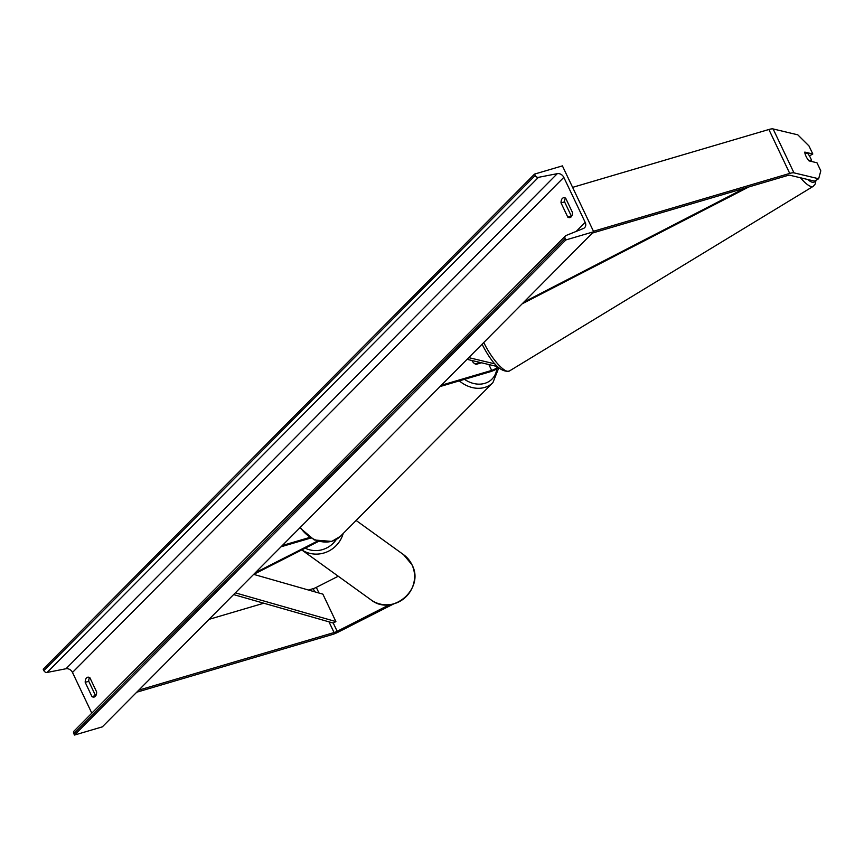 <?xml version="1.0" encoding="UTF-8"?>
<svg xmlns="http://www.w3.org/2000/svg" width="864" height="864" viewBox="0 0 864 864"><rect width="100%" height="100%" fill="white"/><g stroke="black" fill="none" stroke-linecap="round" stroke-linejoin="round"><path stroke-width="1.3" d="M338.245 576.223L316.31 587.38A5.011 1.199 -25.4 0 1 313.222 588.632L308.491 590.036M393.66 603.914L338.191 632.124A10.012 2.387 -25.4 0 1 332.014 634.63L136.717 692.215M389.48 604.681L337.165 631.292A5.011 1.199 -25.4 0 1 334.076 632.545L138.78 690.131M263.79 603.212L209.023 619.358M773.118 128.941L793.973 172.854L818.662 178.751L820.8 170.834L816.977 162.778L808.985 160.866A6.253 1.728 -119.4 0 1 806.015 156.265A6.253 1.728 -119.4 0 1 804.816 152.086L812.808 153.997L808.974 145.94L797.807 134.838L773.118 128.941A10.012 2.387 154.6 0 0 768.874 129.492L572.605 187.369M809.428 155.898L812.808 153.997M818.662 178.751L814.471 181.116L789.782 175.219A5.011 1.199 154.6 0 0 787.655 175.5L592.369 233.075M793.973 172.854A10.012 2.387 154.6 0 0 789.728 173.416L593.46 231.282M440.057 386.554L490.374 371.714A7.506 1.793 154.6 0 0 498.571 367.643M441.353 385.247L491.659 370.418A4.385 1.048 154.6 0 0 495.742 368.528A4.385 1.048 154.6 0 0 497.426 366.714A4.385 1.048 154.6 0 0 497.135 366.52L467.068 359.338M494.878 363.874L468.752 357.631M481.486 362.783L476.086 364.37A6.253 5.065 -135.2 0 1 471.938 360.493A6.253 5.065 44.8 0 0 475.243 363.992L480.308 362.502M281.016 546.804L310.608 538.088M282.312 545.508L309.604 537.462M318.481 541.426L253.616 574.42M317.423 541.123L255.301 572.724M565.682 198.191A7.819 4.19 -106.4 0 0 563.404 197.802A7.819 4.19 -106.4 0 0 562.356 198.439A7.819 4.19 -106.4 0 0 561.028 202.889L567.799 217.156A7.819 4.19 -106.4 0 0 570.078 217.555A7.819 4.19 -106.4 0 0 572.454 212.468L565.682 198.191M86.53 677.905A7.819 4.19 73.6 0 1 87.577 677.257A7.819 4.19 73.6 0 1 89.856 677.657L96.638 691.934A7.819 4.19 73.6 0 1 94.262 697.01A7.819 4.19 73.6 0 1 91.984 696.622L85.201 682.344A7.819 4.19 73.6 0 1 86.53 677.905M95.807 695.725A7.819 4.19 73.6 0 1 95.526 695.574L88.754 681.307A7.819 4.19 73.6 0 1 89.575 677.506M534.535 174.096L562.41 165.877L593.687 231.746L102.352 726.851L74.477 735.059L73.818 733.666A2.819 2.279 -135.2 0 1 74.099 731.009L565.434 235.915A2.819 2.279 -135.2 0 1 566.071 235.494L583.34 228.517A5.627 4.558 44.8 0 0 584.626 227.675A5.627 4.558 44.8 0 0 585.187 222.361L563.814 177.358A5.627 4.558 44.8 0 0 557.291 173.664L538.456 177.336A2.819 2.279 -135.2 0 1 535.205 175.489L534.535 174.096L43.2 669.19L43.859 670.594A2.819 2.279 -135.2 0 0 47.12 672.44L65.956 668.758A5.627 4.558 44.8 0 1 72.479 672.451L91.811 713.167M565.402 198.05A7.819 4.19 -106.4 0 0 564.57 201.841L571.352 216.108A7.819 4.19 -106.4 0 0 571.622 216.259M593.687 231.746L565.812 239.965L74.477 735.059M565.812 239.965L565.153 238.572A2.819 2.279 -135.2 0 1 565.434 235.915M91.984 696.622L95.526 695.574M85.201 682.344L88.754 681.307M567.799 217.156L571.352 216.108M561.028 202.889L564.57 201.841M811.069 161.363L811.588 161.05A6.253 1.674 58.7 0 0 810.281 157.421A6.253 1.674 58.7 0 0 807.71 153.5L804.848 152.82M811.588 161.05L808.51 160.315M253.703 574.376L322.866 594.14L335.902 621.583L333.256 623.063L233.604 594.583M335.902 621.583L235.332 592.844M744.93 188.093L523.876 302.087M748.764 186.97L522.158 303.826M313.222 588.632L314.734 591.818M328.99 621.842L334.076 632.545M316.31 587.38L319 593.039M333.256 623.063L337.165 631.292M768.874 129.492L789.728 173.416M488.873 364.543L491.659 370.418M300.305 527.375A27.842 22.55 44.8 0 0 332.186 541.156A27.842 22.55 44.8 0 0 340.351 536.35L331.765 541.415L314.323 539.989L299.894 527.785M464.508 379.339A24.721 20.012 44.8 0 0 484.747 383.368A24.721 20.012 44.8 0 0 496.811 368.831M340.351 536.35L492.923 382.601A27.842 22.55 -135.2 0 1 484.758 387.418A27.842 22.55 -135.2 0 1 459.324 380.873M411.912 564.678A27.842 27.065 -54.2 0 0 403.531 554.645L411.966 564.743C425.228 588.73 392.18 617.058 370.958 599.821A27.842 27.065 -54.2 0 0 404.622 598.039A27.842 27.065 -54.2 0 0 411.912 564.678M343.192 533.477A27.842 27.065 125.8 0 1 301.806 549.914M305.23 548.176A24.721 24.03 -54.2 0 0 336.312 539.471M585.187 222.361L576.223 231.39M563.814 177.358L72.479 672.451M565.153 238.572L73.818 733.666M535.205 175.489L43.859 670.594M538.456 177.336L47.12 672.44M557.291 173.664L65.956 668.758M815.162 180.727A24.721 6.62 -121.3 0 1 807.743 179.507M800.496 177.779A27.842 7.463 58.7 0 0 813.251 186.322L815.324 183.892L815.951 180.284M813.251 186.322L509.306 371.056A27.842 7.463 -121.3 0 1 484.974 344.909A27.842 7.463 -121.3 0 1 483.775 342.5M492.923 382.601L498.798 367.848M403.531 554.645L356.119 520.463M370.958 599.821L301.763 549.936M509.306 371.056C501.476 372.611 492.815 364.457 483.3 346.604L482.101 344.185"/></g></svg>
